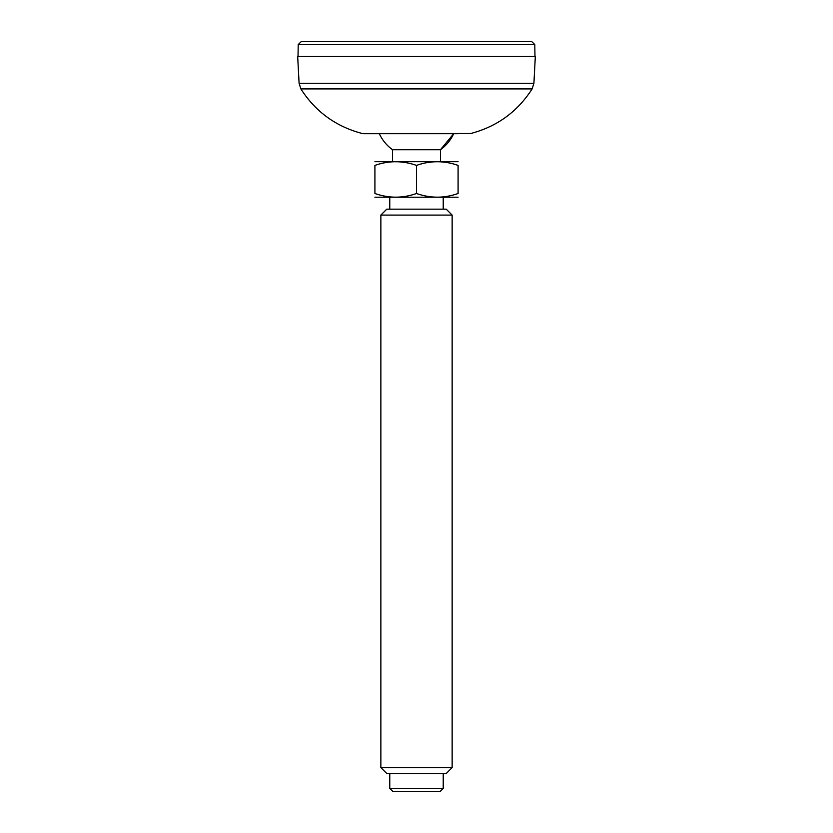 <?xml version="1.0" encoding="UTF-8"?>
<svg xmlns="http://www.w3.org/2000/svg" width="833" height="833" viewBox="0 0 833 833"><rect width="100%" height="100%" fill="white"/><g stroke="black" fill="none" stroke-linecap="round" stroke-linejoin="round"><path stroke-width="1.25" d="M376.037 133.53L470.676 133.53L363.75 133.707L457.734 133.707L453.693 133.707L440.449 149.742A40.994 40.994 0 0 0 453.693 133.707M533.911 83.248L535.317 56.498L297.683 56.498L299.089 83.248L533.911 83.248L532.131 88.912C517.449 111.768 496.957 126.637 470.676 133.53L456.963 133.53M392.551 161.633L392.551 149.742A40.994 40.994 0 0 1 379.307 133.707L375.267 133.707M363.75 133.707L362.324 133.53C336.043 126.637 315.551 111.768 300.869 88.912L532.131 88.912M298.224 44.566L534.776 44.566L531.798 41.65L301.202 41.65L298.224 44.566L298.016 56.498M392.551 149.742L440.449 149.742L440.449 161.633M389.771 788.382L392.739 791.35L440.261 791.35L443.229 788.382L389.771 788.382L389.771 773.524M380.858 767.589L386.793 773.524L446.207 773.524L452.142 767.589L380.858 767.589L380.858 215.091L452.142 215.091L446.207 209.156L386.793 209.156L380.858 215.091M374.912 193.495C374.912 198.379 374.912 198.379 374.912 193.495L374.912 165.403C374.912 160.53 374.912 160.53 374.912 165.403C388.751 160.53 402.61 160.53 416.5 165.403L416.5 193.495C402.672 198.379 388.803 198.379 374.912 193.495M416.5 165.403C430.328 160.53 444.197 160.53 458.088 165.403L458.088 193.495C444.249 198.379 430.39 198.379 416.5 193.495M458.088 193.495C458.088 198.379 458.088 198.379 458.088 193.495M458.088 165.403C458.088 160.53 458.088 160.53 458.088 165.403M374.912 161.685L458.088 161.685M374.912 197.213L458.088 197.213M443.229 209.156L443.229 197.275M443.229 788.382L443.229 773.524M452.142 767.589L452.142 215.091M299.089 83.248L300.869 88.912M534.776 44.566L534.984 56.498M389.771 209.156L389.771 197.275"/></g></svg>
